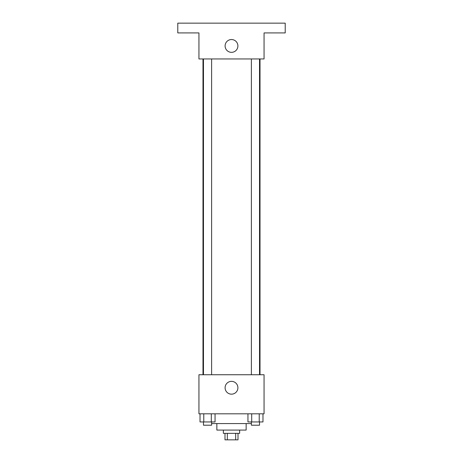 <?xml version="1.0" encoding="UTF-8"?>
<svg xmlns="http://www.w3.org/2000/svg" width="463" height="463" viewBox="0 0 463 463"><rect width="100%" height="100%" fill="white"/><g stroke="black" fill="none" stroke-linecap="round" stroke-linejoin="round"><path stroke-width="0.69" d="M235.679 433.339L235.679 439.85L224.989 439.85L224.989 433.339M235.679 439.85L238.011 439.85L238.011 433.339M239.637 430.081L239.637 433.339L223.363 433.339L223.363 430.081M227.321 433.339L227.321 439.85M246.148 423.576L246.148 430.081L216.852 430.081L216.852 423.576M251.392 423.576L211.608 423.576M264.055 413.806L198.945 413.806L198.945 374.741L264.055 374.741L264.055 413.806M237.901 387.762A6.401 6.401 0 0 1 228.3 393.307A6.401 6.401 0 0 1 228.3 382.218A6.401 6.401 0 0 1 237.901 387.762M260.015 58.957L260.015 374.741M251.392 374.741L251.392 58.957M211.608 58.957L211.608 374.741M264.055 58.957L198.945 58.957L198.945 32.914L177.786 32.914L177.786 23.15L285.214 23.15L285.214 32.914L264.055 32.914L264.055 58.957M237.901 45.935A6.401 6.401 0 0 1 228.3 51.48A6.401 6.401 0 0 1 228.3 40.397A6.401 6.401 0 0 1 237.901 45.935M262.978 413.806L262.978 421.943L247.942 421.943L247.942 413.806M259.222 413.806L259.222 421.943M251.698 413.806L251.698 421.943M259.529 421.943L259.529 425.202L251.392 425.202L251.392 421.943M215.058 413.806L215.058 421.943L200.022 421.943L200.022 413.806M211.302 413.806L211.302 421.943M203.778 413.806L203.778 421.943M211.608 421.943L211.608 425.202L203.471 425.202L203.471 421.943M202.985 58.957L202.985 374.741M259.529 374.741L259.529 58.957M203.471 58.957L203.471 374.741"/></g></svg>
